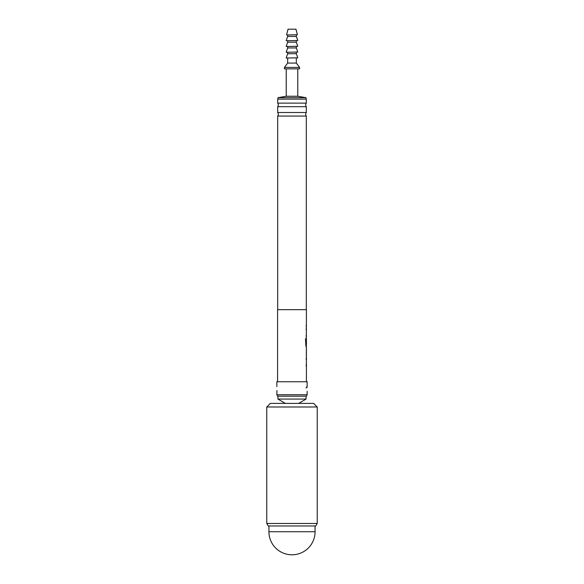 <?xml version="1.0" encoding="UTF-8"?>
<svg xmlns="http://www.w3.org/2000/svg" width="584" height="584" viewBox="0 0 584 584"><rect width="100%" height="100%" fill="white"/><g stroke="black" fill="none" stroke-linecap="round" stroke-linejoin="round"><path stroke-width="0.88" d="M306.308 116.055L277.692 116.055A2.884 2.884 0 0 0 277.692 112.5L306.308 112.5A2.884 2.884 0 0 0 306.308 116.055L306.308 309.666M306.308 106.682L277.692 106.682A2.884 2.884 0 0 0 277.692 103.127L306.308 103.127A2.884 2.884 0 0 0 306.308 106.682L306.308 112.5M306.418 356.313L306.418 381.761M306.206 364.642L306.206 366.153M306.344 348.239L306.344 349.699M306.344 354.795L306.344 356.262M277.582 381.761L277.582 309.666L306.418 309.666L306.344 339.691M306.344 344.794L306.344 346.473L305.936 346.473L306.418 346.473L306.381 356.313M306.396 339.691L306.418 344.794L305.987 344.794L305.965 338.698L305.505 338.698L305.936 346.473M306.206 335.114L306.206 336.632M306.206 325.273L306.206 326.784M268.932 525.958L268.932 531.732L315.068 531.732L315.068 525.958M317.236 523.461L266.764 523.461L268.209 525.958L315.791 525.958L317.236 523.461L317.236 406.997L266.764 406.997L270.37 403.391L313.63 403.391L317.236 406.997M266.764 523.461L266.764 406.997M285.328 403.391L277.94 399.069L306.06 399.069L306.06 396.186M277.94 399.069L277.94 396.186M298.672 403.391L306.06 399.069M277.94 99.134L277.94 97.696L306.06 97.696L306.06 99.134M277.94 97.696L286.233 96.25L297.767 96.25L306.06 97.696M286.233 96.25L286.233 68.854M297.767 96.25L297.767 68.854M284.43 68.854L284.43 67.415L299.57 67.415L299.57 68.854L284.43 68.854M284.43 67.415L287.671 63.087L296.329 63.087L299.57 67.415M287.671 63.087L287.671 58.042M296.329 63.087L296.329 58.042M286.233 58.042L297.767 57.823L286.233 58.042M286.233 57.823L287.671 53.713L296.329 53.713L297.767 57.823M287.671 53.713L287.671 52.268M296.329 53.713L296.329 52.268M286.233 52.268L297.767 52.056L286.233 52.268M286.233 52.056L287.671 47.946L296.329 47.946L297.767 52.056M287.671 47.946L287.671 46.501M296.329 47.946L296.329 46.501M286.233 46.501L297.767 46.289L286.233 46.501M286.233 46.289L287.671 42.179L296.329 42.179L297.767 46.289M287.671 42.179L287.671 40.734M296.329 42.179L296.329 40.734M286.233 40.734L297.767 40.522L286.233 40.734M286.233 40.522L287.671 36.412L296.329 36.412L297.767 40.522M287.671 36.412L287.671 34.967M296.329 36.412L296.329 34.967M286.591 34.967L297.409 34.748L286.591 34.967M286.591 34.748L288.036 29.2L295.964 29.2L297.409 34.748M307.14 391.309L307.14 394.74L276.86 394.74L276.933 390.499M307.111 386.871L307.14 381.761L276.86 381.761L276.86 386.637M307.14 386.637A2.884 2.884 0 0 0 306.096 388.075A2.884 2.884 0 0 1 307.14 386.637L307.067 387.44M307.14 394.74L306.469 396.186L277.531 396.186L276.86 394.74M306.308 103.127L306.308 99.134L277.692 99.134L277.692 103.127M277.692 106.682L277.692 112.5M277.692 116.055L277.692 309.666M306.206 358.029L306.206 359.54M306.308 338.348L306.206 344.1M306.206 328.5L306.206 330.018M306.418 349.699L306.396 354.795L306.418 349.699M305.892 344.691L305.892 338.698L305.505 338.698M306.315 354.7L306.388 349.801M268.932 531.732A23.068 23.068 0 0 0 292 554.8A23.068 23.068 0 0 0 315.068 531.732"/></g></svg>

